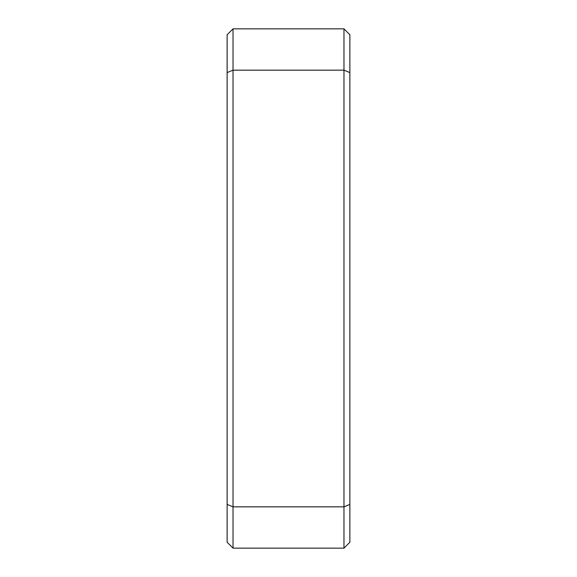 <?xml version="1.0" encoding="UTF-8"?>
<svg xmlns="http://www.w3.org/2000/svg" width="577" height="577" viewBox="0 0 577 577"><rect width="100%" height="100%" fill="white"/><g stroke="black" fill="none" stroke-linecap="round" stroke-linejoin="round"><path stroke-width="0.87" d="M233.029 28.85L343.971 28.85L343.971 70.156L233.029 70.156L233.029 506.844L343.971 506.844L343.971 70.156L349.871 72.601L349.871 542.25L343.971 548.15L233.029 548.15L227.129 542.25L227.129 34.75L233.029 28.85L233.029 70.156L227.129 72.601M343.971 28.85L349.871 34.75L349.871 72.601M343.971 548.15L343.971 506.844L349.871 504.399M227.129 504.399L233.029 506.844L233.029 548.15"/></g></svg>
